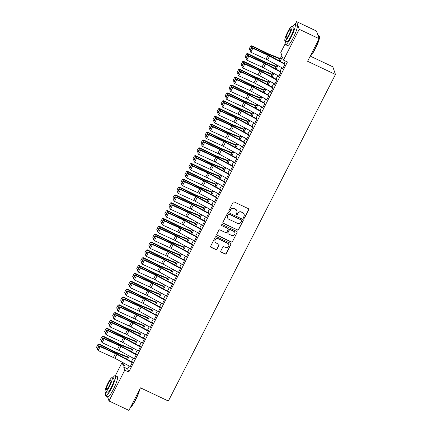 <?xml version="1.0" encoding="UTF-8"?>
<svg xmlns="http://www.w3.org/2000/svg" width="432" height="432" viewBox="0 0 432 432"><rect width="100%" height="100%" fill="white"/><g stroke="black" fill="none" stroke-linecap="round" stroke-linejoin="round"><path stroke-width="0.65" d="M243.702 218.263A0.616 0.594 160.9 0 0 244.528 217.982L248.713 209.795A0.88 0.853 160.9 0 0 248.33 208.656L234.252 201.992A0.88 0.853 160.9 0 0 233.075 202.392L228.884 210.578A0.616 0.594 160.9 0 0 229.154 211.378A0.616 0.594 160.9 0 0 229.981 211.097L230.521 210.038A2.813 2.727 160.9 0 1 234.284 208.759L235.456 209.315A2.813 2.727 160.9 0 1 236.698 212.965L236.158 214.024A0.616 0.594 160.9 0 0 236.428 214.823A0.616 0.594 160.9 0 0 237.254 214.542L237.794 213.478A2.813 2.727 160.9 0 1 241.558 212.198L242.73 212.755A2.813 2.727 160.9 0 1 243.972 216.405L243.432 217.463A0.616 0.594 160.9 0 0 243.702 218.263M243.373 217.814A0.616 0.594 160.9 0 0 244.453 217.777L248.643 209.59A0.88 0.853 160.9 0 0 248.724 209.034M228.825 210.935A0.616 0.594 160.9 0 0 229.905 210.892L230.521 210.038M236.099 214.375A0.616 0.594 160.9 0 0 237.179 214.331L237.794 213.478M220.784 250.992A0.88 0.853 160.9 0 0 221.173 252.131L225.126 254A0.88 0.853 160.9 0 0 226.298 253.6L230.953 244.507A0.88 0.853 160.9 0 0 230.564 243.367L216.486 236.704A0.88 0.853 160.9 0 0 215.309 237.103L210.659 246.197A0.88 0.853 160.9 0 0 211.043 247.336L215.816 249.593A0.88 0.853 160.9 0 0 216.994 249.194L218.986 245.306A0.88 0.853 160.9 0 0 218.597 244.166L216.232 243.043A2.349 2.279 160.9 0 1 215.752 239.285A2.349 2.279 160.9 0 1 218.338 238.923L227.61 243.308A2.349 2.279 160.9 0 1 228.085 247.066A2.349 2.279 160.9 0 1 225.499 247.428L223.954 246.699A0.88 0.853 160.9 0 0 222.777 247.099L220.784 250.992M295.105 24.424L296.552 21.6L316.472 31.028L319.129 38.707L307.579 61.274L335.47 74.471L168.361 401.026L140.47 387.833L128.925 410.4L109.004 400.972L107.552 396.781M319.129 38.707L299.209 29.279L283.441 60.091L282.366 56.975L280.136 61.333M129.179 366.001L127.678 368.933L128.752 372.049L287.426 61.976L283.441 60.091M128.752 372.049L124.767 370.165L109.004 400.972M237.384 230.035A0.88 0.853 160.9 0 0 238.561 229.635L243.216 220.541A0.88 0.853 160.9 0 0 242.827 219.402L228.749 212.744A0.88 0.853 160.9 0 0 227.572 213.143L222.917 222.237A0.88 0.853 160.9 0 0 223.306 223.376L237.314 229.829A0.88 0.853 160.9 0 0 238.491 229.43L243.146 220.336A0.88 0.853 160.9 0 0 243.221 219.785M237.082 232.524L232.432 241.618A0.88 0.853 160.9 0 1 231.255 242.017L217.177 235.359A0.88 0.853 160.9 0 1 216.788 234.214L218.781 230.326A0.88 0.853 160.9 0 1 219.958 229.927L225.666 232.627A0.88 0.853 160.9 0 0 226.843 232.227L228.161 229.646A0.88 0.853 160.9 0 0 227.777 228.506L221.832 225.693A0.616 0.594 160.9 0 1 221.708 224.705A0.616 0.594 160.9 0 1 222.383 224.613L236.698 231.385A0.88 0.853 160.9 0 1 237.082 232.524L232.432 241.618M282.555 68.099L282.685 68.715L285.098 64.001L284.92 63.482L284.564 64.174M278.537 75.951L278.672 76.561L281.081 71.852L280.903 71.334L280.546 72.025M274.52 83.797L274.655 84.413L277.063 79.704L276.885 79.186L276.529 79.877M270.502 91.649L270.637 92.264L273.046 87.55L272.867 87.032L272.511 87.723M266.49 99.5L266.62 100.111L269.028 95.402L268.85 94.883L268.499 95.575M262.472 107.352L262.602 107.962L265.01 103.253L264.832 102.735L264.481 103.426M258.455 115.198L258.584 115.814L260.993 111.105L260.815 110.581L260.464 111.272M254.437 123.05L254.567 123.66L256.981 118.951L256.797 118.433L256.446 119.124M250.42 130.901L250.549 131.512L252.963 126.803L252.779 126.284L252.428 126.976M246.402 138.748L246.532 139.363L248.945 134.654L248.767 134.136L248.411 134.822M242.384 146.599L242.519 147.215L244.928 142.501L244.75 141.982L244.393 142.673M238.367 154.451L238.502 155.061L240.91 150.352L240.732 149.834L240.376 150.525M234.349 162.297L234.484 162.913L236.893 158.204L236.714 157.685L236.358 158.377M230.337 170.149L230.467 170.764L232.875 166.05L232.697 165.532L232.346 166.223M226.319 178L226.449 178.61L228.857 173.902L228.679 173.383L228.328 174.074M222.302 185.846L222.431 186.462L224.84 181.753L224.662 181.235L224.311 181.926M218.284 193.698L218.414 194.314L220.828 189.605L220.644 189.081L220.293 189.772M214.267 201.55L214.396 202.16L216.81 197.451L216.626 196.933L216.275 197.624M210.249 209.401L210.379 210.011L212.792 205.303L212.609 204.784L212.258 205.475M206.231 217.247L206.366 217.863L208.775 213.154L208.597 212.636L208.24 213.322M202.214 225.099L202.349 225.715L204.757 221L204.579 220.482L204.223 221.173M198.196 232.951L198.331 233.561L200.74 228.852L200.561 228.334L200.205 229.025M194.184 240.797L194.314 241.412L196.722 236.704L196.544 236.185L196.187 236.876M190.166 248.648L190.296 249.264L192.704 244.55L192.526 244.031L192.175 244.723M186.149 256.5L186.278 257.11L188.687 252.401L188.509 251.883L188.158 252.574M182.131 264.346L182.261 264.962L184.669 260.253L184.491 259.735L184.14 260.426M178.114 272.198L178.243 272.813L180.657 268.099L180.473 267.581L180.122 268.272M174.096 280.049L174.226 280.66L176.639 275.951L176.456 275.432L176.105 276.124M170.078 287.901L170.208 288.511L172.622 283.802L172.444 283.284L172.087 283.975M166.061 295.747L166.196 296.363L168.604 291.654L168.426 291.13L168.07 291.821M162.043 303.599L162.178 304.209L164.587 299.5L164.408 298.982L164.052 299.673M158.026 311.45L158.161 312.061L160.569 307.352L160.391 306.833L160.034 307.525M154.013 319.297L154.143 319.912L156.551 315.203L156.373 314.685L156.022 315.371M149.996 327.148L150.125 327.764L152.534 323.05L152.356 322.531L152.005 323.222M145.978 335L146.108 335.61L148.516 330.901L148.338 330.383L147.987 331.074M141.961 342.846L142.09 343.462L144.504 338.753L144.32 338.234L143.969 338.926M137.943 350.698L138.073 351.313L140.486 346.599L140.303 346.081L139.952 346.772M133.925 358.549L134.055 359.159L136.469 354.451L136.291 353.932L135.934 354.623M285.277 60.955L284.008 63.434M281.826 67.705L279.995 71.28M277.808 75.551L275.978 79.132M273.791 83.403L271.96 86.983M269.773 91.255L267.943 94.829M265.756 99.101L263.925 102.681M261.738 106.952L259.907 110.533M257.72 114.804L255.89 118.379M253.703 122.656L251.872 126.23M249.685 130.502L247.855 134.082M245.673 138.353L243.842 141.934M241.655 146.205L239.825 149.78M237.638 154.051L235.807 157.631M233.62 161.903L231.79 165.483M229.603 169.754L227.772 173.329M225.585 177.601L223.754 181.181M221.567 185.452L219.737 189.032M217.55 193.304L215.719 196.879M213.532 201.155L211.702 204.73M209.52 209.002L207.684 212.582M205.502 216.853L203.672 220.433M201.485 224.705L199.654 228.28M197.467 232.551L195.637 236.131M193.45 240.403L191.619 243.983M189.432 248.254L187.601 251.829M185.414 256.1L183.584 259.681M181.397 263.952L179.566 267.532M177.379 271.804L175.549 275.378M173.367 279.65L171.531 283.23M169.349 287.501L167.519 291.082M165.332 295.353L163.501 298.928M161.314 303.205L159.484 306.779M157.297 311.051L155.466 314.631M153.279 318.902L151.448 322.483M149.261 326.754L147.431 330.329M145.244 334.6L143.413 338.18M141.226 342.452L139.396 346.032M137.209 350.303L135.378 353.878M133.196 358.15L131.366 361.73M129.908 366.395L130.043 367.011L132.451 362.302L132.273 361.784L131.917 362.475M335.47 74.471L332.813 66.793L310.225 56.106M296.552 21.6L299.209 29.279M115.344 375.71L122.11 362.486L123.19 365.596L124.324 363.377M124.259 363.501L122.11 362.486M279.158 60.804L281.864 55.523L280.784 52.412L285.169 43.843M126.511 359.105L128.342 355.525M130.529 351.254L132.359 347.674M134.546 343.402L136.377 339.827M138.564 335.556L140.395 331.976M142.582 327.704L144.412 324.124M146.599 319.853L148.43 316.278M150.617 312.001L152.447 308.426M154.629 304.155L156.465 300.575M158.647 296.303L160.477 292.723M162.664 288.452L164.495 284.877M166.682 280.606L168.512 277.025M170.699 272.754L172.53 269.174M174.717 264.902L176.548 261.328M178.735 257.056L180.565 253.476M182.752 249.205L184.583 245.624M186.77 241.353L188.6 237.778M190.782 233.507L192.618 229.927M194.8 225.655L196.63 222.075M198.817 217.804L200.648 214.229M202.835 209.952L204.665 206.377M206.852 202.106L208.683 198.526M210.87 194.254L212.701 190.674M214.888 186.403L216.718 182.828M218.905 178.556L220.736 174.976M222.923 170.705L224.753 167.125M226.94 162.853L228.771 159.278M230.953 155.007L232.783 151.427M234.97 147.155L236.801 143.575M238.988 139.304L240.818 135.729M243.005 131.452L244.836 127.877M247.023 123.606L248.854 120.026M251.041 115.754L252.871 112.174M255.058 107.903L256.889 104.328M259.076 100.057L260.906 96.476M263.093 92.205L264.924 88.625M267.106 84.353L268.942 80.779M271.123 76.507L272.954 72.927M275.141 68.656L276.971 65.075M125.302 363.906L123.692 367.049L124.767 370.165M277.949 65.605L276.118 69.185M273.931 73.456L272.101 77.031M269.914 81.308L268.083 84.883M265.896 89.154L264.065 92.734M261.878 97.006L260.048 100.586M257.866 104.857L256.03 108.432M253.849 112.703L252.018 116.284M249.831 120.555L248 124.135M245.813 128.407L243.983 131.981M241.796 136.253L239.965 139.833M237.778 144.104L235.948 147.685M233.761 151.956L231.93 155.531M229.743 159.808L227.912 163.382M225.725 167.654L223.895 171.234M221.713 175.505L219.877 179.086M217.696 183.357L215.865 186.932M213.678 191.203L211.847 194.783M209.66 199.055L207.83 202.635M205.643 206.906L203.812 210.481M201.625 214.753L199.795 218.333M197.608 222.604L195.777 226.184M193.59 230.456L191.759 234.031M189.572 238.302L187.742 241.882M185.555 246.154L183.724 249.734M181.543 254.005L179.712 257.58M177.525 261.857L175.694 265.432M173.507 269.703L171.677 273.283M169.49 277.555L167.659 281.135M165.472 285.406L163.642 288.981M161.455 293.252L159.624 296.833M157.437 301.104L155.606 304.684M153.419 308.956L151.589 312.53M149.402 316.802L147.571 320.382M145.39 324.653L143.554 328.234M141.372 332.505L139.541 336.08M137.354 340.351L135.524 343.931M133.337 348.203L131.506 351.783M129.319 356.054L127.489 359.629M127.678 368.933L123.692 367.049M282.506 68.197L282.868 68.364M278.489 76.043L278.851 76.216M274.471 83.894L274.833 84.062M270.459 91.746L270.815 91.913M266.441 99.592L266.798 99.765M262.424 107.444L262.78 107.611M258.406 115.295L258.763 115.463M254.389 123.142L254.745 123.314M250.371 130.993L250.727 131.161M246.353 138.845L246.715 139.012M242.336 146.691L242.698 146.864M238.318 154.543L238.68 154.715M234.306 162.394L234.662 162.562M230.288 170.246L230.645 170.413M226.271 178.092L226.627 178.265M222.253 185.944L222.61 186.111M218.236 193.795L218.592 193.963M214.218 201.641L214.574 201.814M210.2 209.493L210.562 209.66M206.183 217.345L206.545 217.512M202.165 225.191L202.527 225.364M198.148 233.042L198.509 233.215M194.135 240.894L194.492 241.061M190.118 248.746L190.474 248.913M186.1 256.592L186.457 256.765M182.083 264.443L182.439 264.611M178.065 272.295L178.421 272.462M174.047 280.141L174.404 280.314M170.03 287.993L170.392 288.16M166.012 295.844L166.374 296.012M161.995 303.691L162.356 303.863M157.982 311.542L158.339 311.71M153.965 319.394L154.321 319.561M149.947 327.24L150.304 327.413M145.93 335.092L146.286 335.264M141.912 342.943L142.268 343.111M137.894 350.795L138.251 350.962M133.877 358.641L134.239 358.814M129.859 366.493L130.221 366.66M244.129 214.299L244.058 214.094A2.813 2.727 160.9 0 0 242.66 212.549L242.73 212.755M237.724 213.273A2.813 2.727 160.9 0 1 241.488 211.993L242.66 212.549M236.855 210.859L236.785 210.649A2.813 2.727 160.9 0 0 235.386 209.104L235.456 209.315M230.45 209.833A2.813 2.727 160.9 0 1 234.214 208.548L235.386 209.104M222.842 222.788A0.88 0.853 160.9 0 0 223.236 223.166L237.314 229.829M241.688 220.871A0.616 0.594 160.9 0 0 241.418 220.077L229.057 214.229A0.616 0.594 160.9 0 0 228.236 214.51L227.664 215.627A2.813 2.727 160.9 0 0 228.906 219.278L237.352 223.274A2.813 2.727 160.9 0 0 241.115 221.989L241.688 220.871M241.72 220.412L241.65 220.207A0.616 0.594 160.9 0 0 241.342 219.866L241.418 220.077M227.507 217.728L227.437 217.523A2.813 2.727 160.9 0 1 227.588 215.417L228.161 214.299A0.616 0.594 160.9 0 1 228.987 214.018L241.342 219.866M216.713 234.765A0.88 0.853 160.9 0 0 217.107 235.148L231.185 241.812A0.88 0.853 160.9 0 0 232.362 241.412M228.209 228.987L228.139 228.782A0.88 0.853 160.9 0 0 227.702 228.296L221.832 225.693M231.59 235.429A2.349 2.279 160.9 0 0 234.868 232.6A2.349 2.279 160.9 0 0 233.701 231.309L230.434 229.765A0.88 0.853 160.9 0 0 229.257 230.164L227.939 232.745A0.88 0.853 160.9 0 0 228.323 233.885L231.59 235.429M234.868 232.6L234.797 232.394A2.349 2.279 160.9 0 0 233.626 231.098L233.701 231.309M227.891 233.399L227.815 233.194A0.88 0.853 160.9 0 1 227.864 232.535L229.187 229.954A0.88 0.853 160.9 0 1 230.364 229.554L233.626 231.098M237.011 232.319A0.88 0.853 160.9 0 0 237.087 231.768M228.776 244.598L228.701 244.393A2.349 2.279 160.9 0 0 227.534 243.103L227.61 243.308M215.066 241.753L214.99 241.542A2.349 2.279 160.9 0 1 218.268 238.712L227.534 243.103M210.578 246.748A0.88 0.853 160.9 0 0 210.973 247.131L215.746 249.388A0.88 0.853 160.9 0 0 216.923 248.989L218.911 245.095A0.88 0.853 160.9 0 0 218.992 244.544M220.709 251.543A0.88 0.853 160.9 0 0 221.103 251.926L225.05 253.795A0.88 0.853 160.9 0 0 226.228 253.39L230.882 244.301A0.88 0.853 160.9 0 0 230.958 243.751M280.303 58.574L268.855 53.989A4.477 0.772 -152.9 0 1 267.365 53.32L251.915 45.77L251.948 46.219L267.397 53.768A6.712 1.161 27.1 0 0 269.638 54.772L280.103 58.963M250.598 46.165L249.194 48.913L250.598 46.165L251.948 46.219L250.123 50.231M249.939 50.144L249.194 48.913M250.582 45.981L251.915 45.77M282.906 68.288L267.565 59.983A4.477 0.772 27.1 0 0 266.036 59.222L250.792 52.25L252.801 48.325L251.246 48.033L249.966 51.014L251.375 48.265M284.915 64.363L269.573 56.057A4.477 0.772 27.1 0 0 268.045 55.296L252.801 48.325L252.477 47.736L267.727 54.713A6.712 1.161 -152.9 0 1 270.016 55.852L284.742 63.828M252.477 47.736L251.246 48.033M249.966 51.014L250.792 52.25M319.129 38.702A11.189 1.949 -64.7 0 0 319.356 36.094L319.475 36.439A10.924 1.906 115.3 0 1 315.446 48.546A10.924 1.906 115.3 0 1 310.36 55.836M310.435 55.69A11.189 1.949 -64.7 0 0 315.23 48.492A11.189 1.949 -64.7 0 0 319.124 38.713M319.356 36.094A11.189 1.949 -64.7 0 0 319.118 35.786L317.925 35.219M285.595 41.218A11.189 1.949 -64.7 0 0 285.482 44.631A11.189 1.949 -64.7 0 0 291.163 37.109A11.189 1.949 -64.7 0 0 295.056 24.397A11.189 1.949 -64.7 0 0 292.491 26.649M285.482 44.631L287.474 45.571A11.189 1.949 -64.7 0 0 293.155 38.048A11.189 1.949 -64.7 0 0 297.043 25.342L295.056 24.397M291.881 26.363L293.711 27.232A8.057 1.404 115.3 0 1 290.914 36.38A8.057 1.404 115.3 0 1 286.821 41.796L284.99 40.927A8.057 1.404 -64.7 0 0 289.084 35.516A8.057 1.404 -64.7 0 0 291.881 26.363A8.057 1.404 -64.7 0 0 287.788 31.779A8.057 1.404 -64.7 0 0 284.99 40.927M288.02 32.443A5.195 0.907 -64.7 0 0 286.216 38.34A5.195 0.907 -64.7 0 0 288.851 34.852A5.195 0.907 -64.7 0 0 290.655 28.955A5.195 0.907 -64.7 0 0 288.02 32.443M139.676 389.383A10.924 1.906 115.3 0 1 135.686 399.832A10.924 1.906 115.3 0 1 130.599 407.122M130.675 406.976A11.189 1.949 -64.7 0 0 135.464 399.778A11.189 1.949 -64.7 0 0 139.363 389.999M105.835 392.504A11.189 1.949 -64.7 0 0 105.721 395.912A11.189 1.949 -64.7 0 0 111.402 388.395A11.189 1.949 -64.7 0 0 115.29 375.683A11.189 1.949 -64.7 0 0 112.725 377.935M105.721 395.912L107.714 396.857A11.189 1.949 -64.7 0 0 113.395 389.335A11.189 1.949 -64.7 0 0 117.283 376.628L115.29 375.683M112.12 377.649L113.951 378.518A8.057 1.404 115.3 0 1 111.154 387.666A8.057 1.404 115.3 0 1 107.06 393.082L105.224 392.213A8.057 1.404 -64.7 0 0 109.318 386.797A8.057 1.404 -64.7 0 0 112.12 377.649A8.057 1.404 -64.7 0 0 108.027 383.065A8.057 1.404 -64.7 0 0 105.224 392.213M108.254 383.729A5.195 0.907 -64.7 0 0 106.45 389.626A5.195 0.907 -64.7 0 0 109.091 386.138A5.195 0.907 -64.7 0 0 110.894 380.236A5.195 0.907 -64.7 0 0 108.254 383.729M276.286 66.425L264.838 61.835A4.477 0.772 -152.9 0 1 263.347 61.171L247.898 53.617L247.936 54.07L263.38 61.619A6.712 1.161 27.1 0 0 265.621 62.618L276.086 66.814M246.58 54.011L245.176 56.759L246.58 54.011L247.936 54.07L246.105 58.082M245.927 57.991L245.176 56.759M246.569 53.833L247.898 53.617M272.268 74.277L260.825 69.687A4.477 0.772 -152.9 0 1 259.33 69.017L243.88 61.468L243.918 61.916L259.367 69.471A6.712 1.161 27.1 0 0 261.603 70.47L272.068 74.666M242.563 61.862L241.159 64.611L242.563 61.862L243.918 61.916L242.087 65.929M241.909 65.842L241.159 64.611M242.552 61.684L243.88 61.468M268.25 82.123L256.808 77.539A4.477 0.772 -152.9 0 1 255.312 76.869L239.863 69.32L239.9 69.768L255.35 77.317A6.712 1.161 27.1 0 0 257.585 78.322L268.051 82.512M238.545 69.714L237.141 72.463L238.545 69.714L239.9 69.768L238.07 73.78M237.892 73.694L237.141 72.463M238.534 69.536L239.863 69.32M264.233 89.975L252.79 85.385A4.477 0.772 -152.9 0 1 251.294 84.721L235.845 77.166L235.883 77.62L251.332 85.169A6.712 1.161 27.1 0 0 253.573 86.168L264.033 90.364M234.533 77.566L233.123 80.309L234.533 77.566L235.883 77.62L234.052 81.632M233.874 81.54L233.123 80.309M234.517 77.382L235.845 77.166M278.888 76.14L263.547 67.835A4.477 0.772 27.1 0 0 262.024 67.073L246.775 60.097L248.783 56.171L247.228 55.885L245.954 58.865L247.358 56.117M280.897 72.214L265.556 63.909A4.477 0.772 27.1 0 0 264.033 63.148L248.783 56.171L248.459 55.588L263.709 62.559A6.712 1.161 -152.9 0 1 265.999 63.704L280.724 71.68M248.459 55.588L247.228 55.885M245.954 58.865L246.775 60.097M274.871 83.986L259.529 75.681A4.477 0.772 27.1 0 0 258.007 74.92L242.757 67.948L244.766 64.022L243.211 63.731L241.936 66.717L243.34 63.968M276.88 80.066L261.538 71.761A4.477 0.772 27.1 0 0 260.015 70.999L244.766 64.022L244.442 63.439L259.691 70.411A6.712 1.161 -152.9 0 1 261.981 71.555L276.707 79.526M244.442 63.439L243.211 63.731M241.936 66.717L242.757 67.948M270.853 91.838L255.512 83.533A4.477 0.772 27.1 0 0 253.989 82.771L238.739 75.8L240.748 71.874L239.193 71.582L237.919 74.563L239.323 71.815M272.862 87.912L257.521 79.607A4.477 0.772 27.1 0 0 255.998 78.845L240.748 71.874L240.424 71.285L255.674 78.262A6.712 1.161 -152.9 0 1 257.963 79.402L272.689 87.377M240.424 71.285L239.193 71.582M237.919 74.563L238.739 75.8M266.836 99.689L251.5 91.384A4.477 0.772 27.1 0 0 249.971 90.623L234.722 83.646L236.731 79.726L235.175 79.434L233.901 82.415L235.305 79.666M268.844 95.764L253.503 87.458A4.477 0.772 27.1 0 0 251.98 86.697L236.731 79.726L236.407 79.137L251.656 86.114A6.712 1.161 -152.9 0 1 253.946 87.253L268.672 95.229M236.407 79.137L235.175 79.434M233.901 82.415L234.722 83.646M260.215 97.826L248.773 93.236A4.477 0.772 -152.9 0 1 247.277 92.572L231.827 85.018L231.865 85.466L247.315 93.02A6.712 1.161 27.1 0 0 249.556 94.019L260.015 98.215M230.515 85.412L229.106 88.16L230.515 85.412L231.865 85.466L230.035 89.478M229.856 89.392L229.106 88.16M230.499 85.234L231.827 85.018M262.818 107.536L247.482 99.236A4.477 0.772 27.1 0 0 245.954 98.469L230.704 91.498L232.713 87.572L231.158 87.28L229.883 90.266L231.287 87.518M264.827 103.615L249.491 95.31A4.477 0.772 27.1 0 0 247.963 94.549L232.713 87.572L232.389 86.989L247.639 93.96A6.712 1.161 -152.9 0 1 249.928 95.105L264.659 103.075M232.389 86.989L231.158 87.28M229.883 90.266L230.704 91.498M256.198 105.673L244.755 101.088A4.477 0.772 -152.9 0 1 243.259 100.418L227.815 92.869L227.848 93.317L243.297 100.867A6.712 1.161 27.1 0 0 245.538 101.871L255.998 106.061M226.498 93.263L225.088 96.012L226.498 93.263L227.848 93.317L226.017 97.33M225.839 97.243L225.088 96.012M226.481 93.085L227.815 92.869M258.8 115.387L243.464 107.082A4.477 0.772 27.1 0 0 241.936 106.321L226.687 99.349L228.695 95.423L227.146 95.132L225.866 98.113L227.27 95.369M260.809 111.461L245.473 103.156A4.477 0.772 27.1 0 0 243.945 102.395L228.695 95.423L228.371 94.84L243.621 101.812A6.712 1.161 -152.9 0 1 245.911 102.956L260.642 110.927M228.371 94.84L227.146 95.132M225.866 98.113L226.687 99.349M252.18 113.524L240.737 108.934A4.477 0.772 -152.9 0 1 239.242 108.27L223.798 100.715L223.83 101.169L239.279 108.718A6.712 1.161 27.1 0 0 241.52 109.717L251.98 113.913M222.48 101.115L221.071 103.858L222.48 101.115L223.83 101.169L221.999 105.181M221.821 105.095L221.071 103.858M222.464 100.931L223.798 100.715M254.783 123.239L239.447 114.934A4.477 0.772 27.1 0 0 237.919 114.172L222.669 107.201L224.678 103.275L223.128 102.983L221.848 105.964L223.258 103.216M256.792 119.313L241.456 111.008A4.477 0.772 27.1 0 0 239.927 110.246L224.678 103.275L224.359 102.686L239.603 109.663A6.712 1.161 -152.9 0 1 241.893 110.803L256.624 118.778M224.359 102.686L223.128 102.983M221.848 105.964L222.669 107.201M248.162 121.376L236.72 116.786A4.477 0.772 -152.9 0 1 235.229 116.122L219.78 108.567L219.812 109.015L235.262 116.57A6.712 1.161 27.1 0 0 237.503 117.569L247.963 121.765M218.462 108.961L217.058 111.71L218.462 108.961L219.812 109.015L217.987 113.027M217.804 112.941L217.058 111.71M218.446 108.783L219.78 108.567M250.771 131.09L235.429 122.785A4.477 0.772 27.1 0 0 233.901 122.024L218.657 115.047L220.66 111.121L219.11 110.835L217.831 113.816L219.24 111.067M252.779 127.165L237.438 118.859A4.477 0.772 27.1 0 0 235.91 118.098L220.66 111.121L220.342 110.538L235.591 117.509A6.712 1.161 -152.9 0 1 237.875 118.654L252.607 126.63M220.342 110.538L219.11 110.835M217.831 113.816L218.657 115.047M244.145 129.222L232.702 124.637A4.477 0.772 -152.9 0 1 231.212 123.968L215.762 116.419L215.795 116.867L231.244 124.421A6.712 1.161 27.1 0 0 233.485 125.42L243.95 129.616M214.445 116.813L213.041 119.561L214.445 116.813L215.795 116.867L213.97 120.879M213.786 120.793L213.041 119.561M214.429 116.635L215.762 116.419M246.753 138.937L231.412 130.631A4.477 0.772 27.1 0 0 229.883 129.87L214.639 122.899L216.648 118.973L215.093 118.681L213.813 121.662L215.222 118.919M248.762 135.011L233.42 126.706A4.477 0.772 27.1 0 0 231.892 125.944L216.648 118.973L216.324 118.39L231.574 125.361A6.712 1.161 -152.9 0 1 233.863 126.506L248.589 134.476M216.324 118.39L215.093 118.681M213.813 121.662L214.639 122.899M240.133 137.074L228.685 132.489A4.477 0.772 -152.9 0 1 227.194 131.819L211.745 124.27L211.777 124.718L227.227 132.268A6.712 1.161 27.1 0 0 229.468 133.272L239.933 137.462M210.427 124.664L209.023 127.413L210.427 124.664L211.777 124.718L209.952 128.731M209.774 128.644L209.023 127.413M210.416 124.481L211.745 124.27M242.735 146.788L227.394 138.483A4.477 0.772 27.1 0 0 225.871 137.722L210.622 130.75L212.63 126.824L211.075 126.533L209.801 129.514L211.205 126.765M244.744 142.862L229.403 134.557A4.477 0.772 27.1 0 0 227.88 133.796L212.63 126.824L212.306 126.236L227.556 133.213A6.712 1.161 -152.9 0 1 229.846 134.352L244.571 142.328M212.306 126.236L211.075 126.533M209.801 129.514L210.622 130.75M236.115 144.925L224.667 140.335A4.477 0.772 -152.9 0 1 223.177 139.671L207.727 132.116L207.765 132.565L223.209 140.119A6.712 1.161 27.1 0 0 225.45 141.118L235.915 145.314M206.41 132.511L205.006 135.259L206.41 132.511L207.765 132.565L205.934 136.582M205.756 136.49L205.006 135.259M206.399 132.332L207.727 132.116M238.718 154.64L223.376 146.335A4.477 0.772 27.1 0 0 221.854 145.573L206.604 138.596L208.613 134.671L207.058 134.384L205.783 137.365L207.187 134.617M240.727 150.714L225.385 142.409A4.477 0.772 27.1 0 0 223.862 141.647L208.613 134.671L208.289 134.087L223.538 141.059A6.712 1.161 -152.9 0 1 225.828 142.204L240.554 150.179M208.289 134.087L207.058 134.384M205.783 137.365L206.604 138.596M232.097 152.771L220.655 148.187A4.477 0.772 -152.9 0 1 219.159 147.517L203.71 139.968L203.747 140.416L219.197 147.971A6.712 1.161 27.1 0 0 221.432 148.97L231.898 153.166M202.392 140.362L200.988 143.111L202.392 140.362L203.747 140.416L201.917 144.428M201.739 144.342L200.988 143.111M202.381 140.184L203.71 139.968M234.7 162.486L219.359 154.181A4.477 0.772 27.1 0 0 217.836 153.419L202.586 146.448L204.595 142.522L203.04 142.231L201.766 145.217L203.17 142.468M236.709 158.56L221.368 150.26A4.477 0.772 27.1 0 0 219.845 149.499L204.595 142.522L204.271 141.939L219.521 148.91A6.712 1.161 -152.9 0 1 221.81 150.055L236.536 158.026M204.271 141.939L203.04 142.231M201.766 145.217L202.586 146.448M230.683 170.338L215.341 162.032A4.477 0.772 27.1 0 0 213.818 161.271L198.569 154.3L200.578 150.374L199.022 150.082L197.748 153.063L199.152 150.314M232.691 166.412L217.35 158.107A4.477 0.772 27.1 0 0 215.827 157.345L200.578 150.374L200.254 149.785L215.503 156.762A6.712 1.161 -152.9 0 1 217.793 157.901L232.519 165.877M200.254 149.785L199.022 150.082M197.748 153.063L198.569 154.3M226.665 178.189L211.329 169.884A4.477 0.772 27.1 0 0 209.801 169.123L194.551 162.146L196.56 158.225L195.005 157.934L193.73 160.915L195.134 158.166M228.674 174.263L213.338 165.958A4.477 0.772 27.1 0 0 211.81 165.197L196.56 158.225L196.236 157.637L211.486 164.608A6.712 1.161 -152.9 0 1 213.775 165.753L228.501 173.729M196.236 157.637L195.005 157.934M193.73 160.915L194.551 162.146M228.08 160.623L216.637 156.038A4.477 0.772 -152.9 0 1 215.141 155.369L199.692 147.82L199.73 148.268L215.179 155.817A6.712 1.161 27.1 0 0 217.42 156.821L227.88 161.012M198.374 148.214L196.97 150.962L198.374 148.214L199.73 148.268L197.899 152.28M197.721 152.194L196.97 150.962M198.364 148.036L199.692 147.82M224.062 168.475L212.62 163.885A4.477 0.772 -152.9 0 1 211.124 163.22L195.674 155.666L195.712 156.119L211.162 163.669A6.712 1.161 27.1 0 0 213.403 164.668L223.862 168.863M194.362 156.06L192.953 158.809L194.362 156.06L195.712 156.119L193.882 160.132M193.703 160.04L192.953 158.809M194.346 155.882L195.674 155.666M220.045 176.326L208.602 171.736A4.477 0.772 -152.9 0 1 207.106 171.072L191.657 163.517L191.695 163.966L207.144 171.52A6.712 1.161 27.1 0 0 209.385 172.519L219.845 176.715M190.345 163.912L188.935 166.66L190.345 163.912L191.695 163.966L189.864 167.978M189.686 167.891L188.935 166.66M190.328 163.733L191.657 163.517M222.647 186.035L207.311 177.736A4.477 0.772 27.1 0 0 205.783 176.969L190.534 169.997L192.542 166.072L190.993 165.78L189.713 168.766L191.117 166.018M224.656 182.115L209.32 173.81A4.477 0.772 27.1 0 0 207.792 173.048L192.542 166.072L192.218 165.488L207.468 172.46A6.712 1.161 -152.9 0 1 209.758 173.605L224.489 181.575M192.218 165.488L190.993 165.78M189.713 168.766L190.534 169.997M216.027 184.172L204.584 179.588A4.477 0.772 -152.9 0 1 203.089 178.918L187.645 171.369L187.677 171.817L203.126 179.366A6.712 1.161 27.1 0 0 205.367 180.371L215.827 184.561M186.327 171.763L184.918 174.512L186.327 171.763L187.677 171.817L185.846 175.829M185.668 175.743L184.918 174.512M186.311 171.585L187.645 171.369M218.63 193.887L203.294 185.582A4.477 0.772 27.1 0 0 201.766 184.82L186.516 177.849L188.525 173.923L186.975 173.632L185.695 176.612L187.105 173.864M220.639 189.961L205.303 181.656A4.477 0.772 27.1 0 0 203.774 180.895L188.525 173.923L188.206 173.335L203.45 180.311A6.712 1.161 -152.9 0 1 205.74 181.451L220.471 189.427M188.206 173.335L186.975 173.632M185.695 176.612L186.516 177.849M212.009 192.024L200.567 187.434A4.477 0.772 -152.9 0 1 199.076 186.77L183.627 179.215L183.659 179.669L199.109 187.218A6.712 1.161 27.1 0 0 201.35 188.217L211.81 192.413M182.309 179.615L180.905 182.358L182.309 179.615L183.659 179.669L181.829 183.681M181.651 183.595L180.905 182.358M182.293 179.431L183.627 179.215M214.618 201.739L199.276 193.433A4.477 0.772 27.1 0 0 197.748 192.672L182.498 185.695L184.507 181.775L182.957 181.483L181.678 184.464L183.087 181.715M216.621 197.813L201.285 189.508A4.477 0.772 27.1 0 0 199.757 188.746L184.507 181.775L184.189 181.186L199.433 188.163A6.712 1.161 -152.9 0 1 201.722 189.302L216.454 197.278M184.189 181.186L182.957 181.483M181.678 184.464L182.498 185.695M207.992 199.876L196.549 195.286A4.477 0.772 -152.9 0 1 195.059 194.621L179.609 187.067L179.642 187.515L195.091 195.07A6.712 1.161 27.1 0 0 197.332 196.069L207.797 200.264M178.292 187.461L176.888 190.21L178.292 187.461L179.642 187.515L177.817 191.527M177.633 191.441L176.888 190.21M178.276 187.283L179.609 187.067M210.6 209.59L195.259 201.285A4.477 0.772 27.1 0 0 193.73 200.524L178.486 193.547L180.495 189.621L178.94 189.335L177.66 192.316L179.069 189.567M212.609 205.664L197.267 197.359A4.477 0.772 27.1 0 0 195.739 196.598L180.495 189.621L180.171 189.038L195.421 196.009A6.712 1.161 -152.9 0 1 197.71 197.154L212.436 205.124M180.171 189.038L178.94 189.335M177.66 192.316L178.486 193.547M203.98 207.722L192.532 203.137A4.477 0.772 -152.9 0 1 191.041 202.468L175.592 194.918L175.624 195.367L191.074 202.921A6.712 1.161 27.1 0 0 193.315 203.92L203.78 208.111M174.274 195.313L172.87 198.061L174.274 195.313L175.624 195.367L173.799 199.379M173.621 199.292L172.87 198.061M174.258 195.134L175.592 194.918M206.582 217.436L191.241 209.131A4.477 0.772 27.1 0 0 189.718 208.37L174.469 201.398L176.477 197.473L174.922 197.181L173.642 200.162L175.052 197.419M208.591 213.511L193.25 205.205A4.477 0.772 27.1 0 0 191.722 204.444L176.477 197.473L176.153 196.889L191.403 203.861A6.712 1.161 -152.9 0 1 193.693 205.006L208.418 212.976M176.153 196.889L174.922 197.181M173.642 200.162L174.469 201.398M199.962 215.573L188.514 210.989A4.477 0.772 -152.9 0 1 187.024 210.319L171.574 202.77L171.612 203.218L187.056 210.767A6.712 1.161 27.1 0 0 189.297 211.772L199.762 215.962M170.257 203.164L168.853 205.907L170.257 203.164L171.612 203.218L169.781 207.23M169.603 207.144L168.853 205.907M170.246 202.981L171.574 202.77M202.565 225.288L187.223 216.983A4.477 0.772 27.1 0 0 185.701 216.221L170.451 209.25L172.46 205.324L170.905 205.033L169.63 208.013L171.034 205.265M204.574 221.362L189.232 213.057A4.477 0.772 27.1 0 0 187.709 212.296L172.46 205.324L172.136 204.736L187.385 211.712A6.712 1.161 -152.9 0 1 189.675 212.852L204.401 220.828M172.136 204.736L170.905 205.033M169.63 208.013L170.451 209.25M195.944 223.425L184.502 218.835A4.477 0.772 -152.9 0 1 183.006 218.171L167.557 210.616L167.594 211.064L183.044 218.619A6.712 1.161 27.1 0 0 185.279 219.618L195.745 223.814M166.239 211.01L164.835 213.759L166.239 211.01L167.594 211.064L165.764 215.082M165.586 214.99L164.835 213.759M166.228 210.832L167.557 210.616M198.547 233.14L183.206 224.834A4.477 0.772 27.1 0 0 181.683 224.073L166.433 217.096L168.442 213.17L166.887 212.884L165.613 215.865L167.017 213.116M200.556 229.214L185.215 220.909A4.477 0.772 27.1 0 0 183.692 220.147L168.442 213.17L168.118 212.587L183.368 219.559A6.712 1.161 -152.9 0 1 185.657 220.703L200.383 228.679M168.118 212.587L166.887 212.884M165.613 215.865L166.433 217.096M191.927 231.271L180.484 226.687A4.477 0.772 -152.9 0 1 178.988 226.017L163.539 218.468L163.577 218.916L179.026 226.471A6.712 1.161 27.1 0 0 181.262 227.47L191.727 231.665M162.221 218.862L160.817 221.611L162.221 218.862L163.577 218.916L161.746 222.928M161.568 222.842L160.817 221.611M162.211 218.684L163.539 218.468M194.53 240.986L179.188 232.681A4.477 0.772 27.1 0 0 177.665 231.919L162.416 224.948L164.425 221.022L162.869 220.73L161.595 223.711L162.999 220.968M196.538 237.06L181.197 228.76A4.477 0.772 27.1 0 0 179.674 227.993L164.425 221.022L164.101 220.439L179.35 227.41A6.712 1.161 -152.9 0 1 181.64 228.555L196.366 236.525M164.101 220.439L162.869 220.73M161.595 223.711L162.416 224.948M187.909 239.123L176.467 234.538A4.477 0.772 -152.9 0 1 174.971 233.869L159.521 226.319L159.559 226.768L175.009 234.317A6.712 1.161 27.1 0 0 177.25 235.321L187.709 239.512M158.209 226.714L156.8 229.462L158.209 226.714L159.559 226.768L157.729 230.78M157.55 230.693L156.8 229.462M158.193 226.53L159.521 226.319M183.892 246.974L172.449 242.384A4.477 0.772 -152.9 0 1 170.953 241.72L155.504 234.166L155.542 234.619L170.991 242.168A6.712 1.161 27.1 0 0 173.232 243.167L183.692 247.363M154.192 234.56L152.782 237.308L154.192 234.56L155.542 234.619L153.711 238.631M153.533 238.54L152.782 237.308M154.175 234.382L155.504 234.166M179.874 254.826L168.431 250.236A4.477 0.772 -152.9 0 1 166.936 249.566L151.492 242.017L151.524 242.465L166.973 250.02A6.712 1.161 27.1 0 0 169.214 251.019L179.674 255.215M150.174 242.411L148.765 245.16L150.174 242.411L151.524 242.465L149.693 246.478M149.515 246.391L148.765 245.16M150.158 242.233L151.492 242.017M190.512 248.837L175.176 240.532A4.477 0.772 27.1 0 0 173.648 239.771L158.398 232.799L160.407 228.874L158.852 228.582L157.577 231.563L158.981 228.814M192.521 244.912L177.185 236.606A4.477 0.772 27.1 0 0 175.657 235.845L160.407 228.874L160.083 228.285L175.333 235.262A6.712 1.161 -152.9 0 1 177.622 236.401L192.348 244.377M160.083 228.285L158.852 228.582M157.577 231.563L158.398 232.799M186.494 256.689L171.158 248.384A4.477 0.772 27.1 0 0 169.63 247.622L154.381 240.646L156.389 236.72L154.834 236.434L153.56 239.414L154.964 236.666M188.503 252.763L173.167 244.458A4.477 0.772 27.1 0 0 171.639 243.697L156.389 236.72L156.065 236.137L171.315 243.108A6.712 1.161 -152.9 0 1 173.605 244.253L188.336 252.229M156.065 236.137L154.834 236.434M153.56 239.414L154.381 240.646M182.477 264.535L167.141 256.23A4.477 0.772 27.1 0 0 165.613 255.469L150.363 248.497L152.372 244.571L150.822 244.28L149.542 247.266L150.946 244.517M184.486 260.615L169.15 252.31A4.477 0.772 27.1 0 0 167.621 251.548L152.372 244.571L152.053 243.988L167.297 250.96A6.712 1.161 -152.9 0 1 169.587 252.104L184.318 260.075M152.053 243.988L150.822 244.28M149.542 247.266L150.363 248.497M175.856 262.672L164.414 258.088A4.477 0.772 -152.9 0 1 162.923 257.418L147.474 249.869L147.506 250.317L162.956 257.866A6.712 1.161 27.1 0 0 165.197 258.871L175.657 263.061M146.156 250.263L144.752 253.012L146.156 250.263L147.506 250.317L145.676 254.329M145.498 254.243L144.752 253.012M146.14 250.085L147.474 249.869M178.459 272.387L163.123 264.082A4.477 0.772 27.1 0 0 161.595 263.32L146.345 256.349L148.354 252.423L146.804 252.131L145.525 255.112L146.934 252.364M180.468 268.461L165.132 260.156A4.477 0.772 27.1 0 0 163.604 259.394L148.354 252.423L148.036 251.834L163.28 258.811A6.712 1.161 -152.9 0 1 165.569 259.951L180.301 267.926M148.036 251.834L146.804 252.131M145.525 255.112L146.345 256.349M171.839 270.524L160.396 265.934A4.477 0.772 -152.9 0 1 158.906 265.27L143.456 257.715L143.489 258.169L158.938 265.718A6.712 1.161 27.1 0 0 161.179 266.717L171.639 270.913M142.139 258.115L140.735 260.858L142.139 258.115L143.489 258.169L141.664 262.181M141.48 262.089L140.735 260.858M142.123 257.931L143.456 257.715M174.447 280.238L159.106 271.933A4.477 0.772 27.1 0 0 157.577 271.172L142.333 264.195L144.342 260.275L142.787 259.983L141.507 262.964L142.916 260.215M176.456 276.313L161.114 268.007A4.477 0.772 27.1 0 0 159.586 267.246L144.342 260.275L144.018 259.686L159.268 266.663A6.712 1.161 -152.9 0 1 161.552 267.802L176.283 275.778M144.018 259.686L142.787 259.983M141.507 262.964L142.333 264.195M167.827 278.375L156.379 273.785A4.477 0.772 -152.9 0 1 154.888 273.121L139.439 265.567L139.471 266.015L154.921 273.569A6.712 1.161 27.1 0 0 157.162 274.568L167.627 278.764M138.121 265.961L136.717 268.709L138.121 265.961L139.471 266.015L137.646 270.027M137.462 269.941L136.717 268.709M138.105 265.783L139.439 265.567M170.429 288.085L155.088 279.785A4.477 0.772 27.1 0 0 153.56 279.018L138.316 272.047L140.324 268.121L138.769 267.829L137.489 270.815L138.899 268.067M172.438 284.164L157.097 275.859A4.477 0.772 27.1 0 0 155.569 275.098L140.324 268.121L140 267.538L155.25 274.509A6.712 1.161 -152.9 0 1 157.54 275.654L172.265 283.624M140 267.538L138.769 267.829M137.489 270.815L138.316 272.047M163.809 286.222L152.361 281.637A4.477 0.772 -152.9 0 1 150.871 280.967L135.421 273.418L135.459 273.866L150.903 281.416A6.712 1.161 27.1 0 0 153.144 282.42L163.609 286.61M134.104 273.812L132.7 276.561L134.104 273.812L135.459 273.866L133.628 277.879M133.45 277.792L132.7 276.561M134.093 273.634L135.421 273.418M166.412 295.936L151.07 287.631A4.477 0.772 27.1 0 0 149.548 286.87L134.298 279.898L136.307 275.972L134.752 275.681L133.477 278.662L134.881 275.918M168.421 292.01L153.079 283.705A4.477 0.772 27.1 0 0 151.556 282.944L136.307 275.972L135.983 275.389L151.232 282.361A6.712 1.161 -152.9 0 1 153.522 283.505L168.248 291.476M135.983 275.389L134.752 275.681M133.477 278.662L134.298 279.898M159.791 294.073L148.343 289.483A4.477 0.772 -152.9 0 1 146.853 288.819L131.404 281.264L131.441 281.718L146.885 289.267A6.712 1.161 27.1 0 0 149.126 290.266L159.592 294.462M130.086 281.664L128.682 284.407L130.086 281.664L131.441 281.718L129.611 285.73M129.433 285.644L128.682 284.407M130.075 281.48L131.404 281.264M155.774 301.925L144.331 297.335A4.477 0.772 -152.9 0 1 142.835 296.671L127.386 289.116L127.424 289.564L142.873 297.119A6.712 1.161 27.1 0 0 145.109 298.118L155.574 302.314M126.068 289.51L124.664 292.259L126.068 289.51L127.424 289.564L125.593 293.576M125.415 293.49L124.664 292.259M126.058 289.332L127.386 289.116M151.756 309.771L140.314 305.186A4.477 0.772 -152.9 0 1 138.818 304.517L123.368 296.968L123.406 297.416L138.856 304.97A6.712 1.161 27.1 0 0 141.097 305.969L151.556 310.165M122.056 297.362L120.647 300.11L122.056 297.362L123.406 297.416L121.576 301.428M121.397 301.342L120.647 300.11M122.04 297.184L123.368 296.968M162.394 303.788L147.053 295.483A4.477 0.772 27.1 0 0 145.53 294.721L130.28 287.744L132.289 283.824L130.734 283.532L129.46 286.513L130.864 283.765M164.403 299.862L149.062 291.557A4.477 0.772 27.1 0 0 147.539 290.795L132.289 283.824L131.965 283.235L147.215 290.212A6.712 1.161 -152.9 0 1 149.504 291.352L164.23 299.327M131.965 283.235L130.734 283.532M129.46 286.513L130.28 287.744M158.377 311.639L143.035 303.334A4.477 0.772 27.1 0 0 141.512 302.573L126.263 295.596L128.272 291.67L126.716 291.384L125.442 294.365L126.846 291.616M160.385 307.714L145.044 299.408A4.477 0.772 27.1 0 0 143.521 298.647L128.272 291.67L127.948 291.087L143.197 298.058A6.712 1.161 -152.9 0 1 145.487 299.203L160.213 307.179M127.948 291.087L126.716 291.384M125.442 294.365L126.263 295.596M154.359 319.486L139.023 311.18A4.477 0.772 27.1 0 0 137.495 310.419L122.245 303.448L124.254 299.522L122.699 299.23L121.424 302.211L122.828 299.468M156.368 315.56L141.026 307.255A4.477 0.772 27.1 0 0 139.504 306.493L124.254 299.522L123.93 298.939L139.18 305.91A6.712 1.161 -152.9 0 1 141.469 307.055L156.195 315.025M123.93 298.939L122.699 299.23M121.424 302.211L122.245 303.448M147.739 317.623L136.296 313.038A4.477 0.772 -152.9 0 1 134.8 312.368L119.351 304.819L119.389 305.267L134.838 312.817A6.712 1.161 27.1 0 0 137.079 313.821L147.539 318.011M118.039 305.213L116.629 307.957L118.039 305.213L119.389 305.267L117.558 309.28M117.38 309.193L116.629 307.957M118.022 305.03L119.351 304.819M150.341 327.337L135.005 319.032A4.477 0.772 27.1 0 0 133.477 318.271L118.228 311.299L120.236 307.373L118.681 307.082L117.407 310.063L118.811 307.314M152.35 323.411L137.014 315.106A4.477 0.772 27.1 0 0 135.486 314.345L120.236 307.373L119.912 306.785L135.162 313.762A6.712 1.161 -152.9 0 1 137.452 314.901L152.183 322.877M119.912 306.785L118.681 307.082M117.407 310.063L118.228 311.299M143.721 325.474L132.278 320.884A4.477 0.772 -152.9 0 1 130.783 320.22L115.333 312.665L115.371 313.114L130.82 320.668A6.712 1.161 27.1 0 0 133.061 321.667L143.521 325.863M114.021 313.06L112.612 315.808L114.021 313.06L115.371 313.114L113.54 317.131M113.362 317.039L112.612 315.808M114.005 312.881L115.333 312.665M146.324 335.189L130.988 326.884A4.477 0.772 27.1 0 0 129.46 326.122L114.21 319.145L116.219 315.22L114.669 314.933L113.389 317.914L114.793 315.166M148.333 331.263L132.997 322.958A4.477 0.772 27.1 0 0 131.468 322.196L116.219 315.22L115.895 314.636L131.144 321.608A6.712 1.161 -152.9 0 1 133.434 322.753L148.165 330.728M115.895 314.636L114.669 314.933M113.389 317.914L114.21 319.145M139.703 333.32L128.261 328.736A4.477 0.772 -152.9 0 1 126.765 328.066L111.321 320.517L111.353 320.965L126.803 328.52A6.712 1.161 27.1 0 0 129.044 329.519L139.504 333.715M110.003 320.911L108.594 323.66L110.003 320.911L111.353 320.965L109.523 324.977M109.345 324.891L108.594 323.66M109.987 320.733L111.321 320.517M142.306 343.035L126.97 334.73A4.477 0.772 27.1 0 0 125.442 333.968L110.192 326.997L112.201 323.071L110.651 322.78L109.372 325.76L110.781 323.017M144.315 339.109L128.979 330.809A4.477 0.772 27.1 0 0 127.451 330.048L112.201 323.071L111.883 322.488L127.127 329.459A6.712 1.161 -152.9 0 1 129.416 330.604L144.148 338.575M111.883 322.488L110.651 322.78M109.372 325.76L110.192 326.997M135.686 341.172L124.243 336.587A4.477 0.772 -152.9 0 1 122.753 335.918L107.303 328.369L107.336 328.817L122.785 336.366A6.712 1.161 27.1 0 0 125.026 337.37L135.486 341.561M105.986 328.763L104.582 331.511L105.986 328.763L107.336 328.817L105.511 332.829M105.327 332.743L104.582 331.511M105.97 328.579L107.303 328.369M138.294 350.887L122.953 342.581A4.477 0.772 27.1 0 0 121.424 341.82L106.18 334.849L108.184 330.923L106.634 330.631L105.354 333.612L106.763 330.863M140.297 346.961L124.961 338.656A4.477 0.772 27.1 0 0 123.433 337.894L108.184 330.923L107.865 330.334L123.109 337.311A6.712 1.161 -152.9 0 1 125.399 338.45L140.13 346.426M107.865 330.334L106.634 330.631M105.354 333.612L106.18 334.849M131.668 349.024L120.226 344.434A4.477 0.772 -152.9 0 1 118.735 343.769L103.286 336.215L103.318 336.668L118.768 344.218A6.712 1.161 27.1 0 0 121.009 345.217L131.474 349.412M101.968 336.609L100.564 339.358L101.968 336.609L103.318 336.668L101.493 340.681M101.309 340.589L100.564 339.358M101.952 336.431L103.286 336.215M134.276 358.738L118.935 350.433A4.477 0.772 27.1 0 0 117.407 349.672L102.163 342.695L104.171 338.774L102.616 338.483L101.336 341.464L102.746 338.715M136.285 354.812L120.944 346.507A4.477 0.772 27.1 0 0 119.416 345.746L104.171 338.774L103.847 338.186L119.097 345.157A6.712 1.161 -152.9 0 1 121.387 346.302L136.112 354.278M103.847 338.186L102.616 338.483M101.336 341.464L102.163 342.695M127.656 356.875L116.208 352.285A4.477 0.772 -152.9 0 1 114.718 351.616L99.268 344.066L99.301 344.515L114.75 352.069A6.712 1.161 27.1 0 0 116.991 353.068L127.456 357.264M97.951 344.461L96.547 347.209L97.951 344.461L99.301 344.515L97.475 348.527M97.297 348.44L96.547 347.209M97.94 344.282L99.268 344.066M130.259 366.584L114.917 358.285A4.477 0.772 27.1 0 0 113.395 357.518L98.145 350.546L100.154 346.621L98.599 346.329L97.324 349.315L98.728 346.567M132.268 362.664L116.926 354.359A4.477 0.772 27.1 0 0 115.398 353.597L100.154 346.621L99.83 346.037L115.079 353.009A6.712 1.161 -152.9 0 1 117.369 354.154L132.095 362.124M99.83 346.037L98.599 346.329M97.324 349.315L98.145 350.546M267.397 53.768L267.068 54.41M269.638 54.772L269.282 55.469M267.565 59.983L269.573 56.057M266.036 59.222L268.045 55.296M263.38 61.619L263.056 62.262M265.621 62.618L265.264 63.32M259.367 69.471L259.038 70.114M261.603 70.47L261.247 71.167M255.35 77.317L255.02 77.96M257.585 78.322L257.229 79.018M251.332 85.169L251.003 85.811M253.573 86.168L253.211 86.87M263.547 67.835L265.556 63.909M262.024 67.073L264.033 63.148M259.529 75.681L261.538 71.761M258.007 74.92L260.015 70.999M255.512 83.533L257.521 79.607M253.989 82.771L255.998 78.845M251.5 91.384L253.503 87.458M249.971 90.623L251.98 86.697M247.315 93.02L246.985 93.663M249.556 94.019L249.199 94.716M247.482 99.236L249.491 95.31M245.954 98.469L247.963 94.549M243.297 100.867L242.968 101.509M245.538 101.871L245.182 102.568M243.464 107.082L245.473 103.156M241.936 106.321L243.945 102.395M239.279 108.718L238.95 109.361M241.52 109.717L241.164 110.419M239.447 114.934L241.456 111.008M237.919 114.172L239.927 110.246M235.262 116.57L234.932 117.212M237.503 117.569L237.146 118.265M235.429 122.785L237.438 118.859M233.901 122.024L235.91 118.098M231.244 124.421L230.915 125.064M233.485 125.42L233.129 126.117M231.412 130.631L233.42 126.706M229.883 129.87L231.892 125.944M227.227 132.268L226.897 132.91M229.468 133.272L229.111 133.969M227.394 138.483L229.403 134.557M225.871 137.722L227.88 133.796M223.209 140.119L222.885 140.762M225.45 141.118L225.094 141.815M223.376 146.335L225.385 142.409M221.854 145.573L223.862 141.647M219.197 147.971L218.867 148.613M221.432 148.97L221.076 149.666M219.359 154.181L221.368 150.26M217.836 153.419L219.845 149.499M215.341 162.032L217.35 158.107M213.818 161.271L215.827 157.345M211.329 169.884L213.338 165.958M209.801 169.123L211.81 165.197M215.179 155.817L214.85 156.46M217.42 156.821L217.058 157.518M211.162 163.669L210.832 164.311M213.403 164.668L213.041 165.37M207.144 171.52L206.815 172.163M209.385 172.519L209.029 173.216M207.311 177.736L209.32 173.81M205.783 176.969L207.792 173.048M203.126 179.366L202.797 180.009M205.367 180.371L205.011 181.067M203.294 185.582L205.303 181.656M201.766 184.82L203.774 180.895M199.109 187.218L198.779 187.861M201.35 188.217L200.993 188.919M199.276 193.433L201.285 189.508M197.748 192.672L199.757 188.746M195.091 195.07L194.762 195.712M197.332 196.069L196.976 196.765M195.259 201.285L197.267 197.359M193.73 200.524L195.739 196.598M191.074 202.921L190.744 203.564M193.315 203.92L192.958 204.617M191.241 209.131L193.25 205.205M189.718 208.37L191.722 204.444M187.056 210.767L186.732 211.41M189.297 211.772L188.941 212.468M187.223 216.983L189.232 213.057M185.701 216.221L187.709 212.296M183.044 218.619L182.714 219.262M185.279 219.618L184.923 220.315M183.206 224.834L185.215 220.909M181.683 224.073L183.692 220.147M179.026 226.471L178.697 227.113M181.262 227.47L180.905 228.166M179.188 232.681L181.197 228.76M177.665 231.919L179.674 227.993M175.009 234.317L174.679 234.959M177.25 235.321L176.888 236.018M170.991 242.168L170.662 242.811M173.232 243.167L172.876 243.869M166.973 250.02L166.644 250.663M169.214 251.019L168.858 251.716M175.176 240.532L177.185 236.606M173.648 239.771L175.657 235.845M171.158 248.384L173.167 244.458M169.63 247.622L171.639 243.697M167.141 256.23L169.15 252.31M165.613 255.469L167.621 251.548M162.956 257.866L162.626 258.509M165.197 258.871L164.84 259.567M163.123 264.082L165.132 260.156M161.595 263.32L163.604 259.394M158.938 265.718L158.609 266.36M161.179 266.717L160.823 267.419M159.106 271.933L161.114 268.007M157.577 271.172L159.586 267.246M154.921 273.569L154.591 274.212M157.162 274.568L156.805 275.265M155.088 279.785L157.097 275.859M153.56 279.018L155.569 275.098M150.903 281.416L150.574 282.058M153.144 282.42L152.788 283.117M151.07 287.631L153.079 283.705M149.548 286.87L151.556 282.944M146.885 289.267L146.561 289.91M149.126 290.266L148.77 290.968M142.873 297.119L142.544 297.761M145.109 298.118L144.752 298.814M138.856 304.97L138.526 305.613M141.097 305.969L140.735 306.666M147.053 295.483L149.062 291.557M145.53 294.721L147.539 290.795M143.035 303.334L145.044 299.408M141.512 302.573L143.521 298.647M139.023 311.18L141.026 307.255M137.495 310.419L139.504 306.493M134.838 312.817L134.509 313.459M137.079 313.821L136.723 314.518M135.005 319.032L137.014 315.106M133.477 318.271L135.486 314.345M130.82 320.668L130.491 321.311M133.061 321.667L132.705 322.364M130.988 326.884L132.997 322.958M129.46 326.122L131.468 322.196M126.803 328.52L126.473 329.162M129.044 329.519L128.687 330.215M126.97 334.73L128.979 330.809M125.442 333.968L127.451 330.048M122.785 336.366L122.456 337.009M125.026 337.37L124.67 338.067M122.953 342.581L124.961 338.656M121.424 341.82L123.433 337.894M118.768 344.218L118.438 344.86M121.009 345.217L120.652 345.919M118.935 350.433L120.944 346.507M117.407 349.672L119.416 345.746M114.75 352.069L114.421 352.712M116.991 353.068L116.635 353.765M114.917 358.285L116.926 354.359M113.395 357.518L115.398 353.597"/></g></svg>
